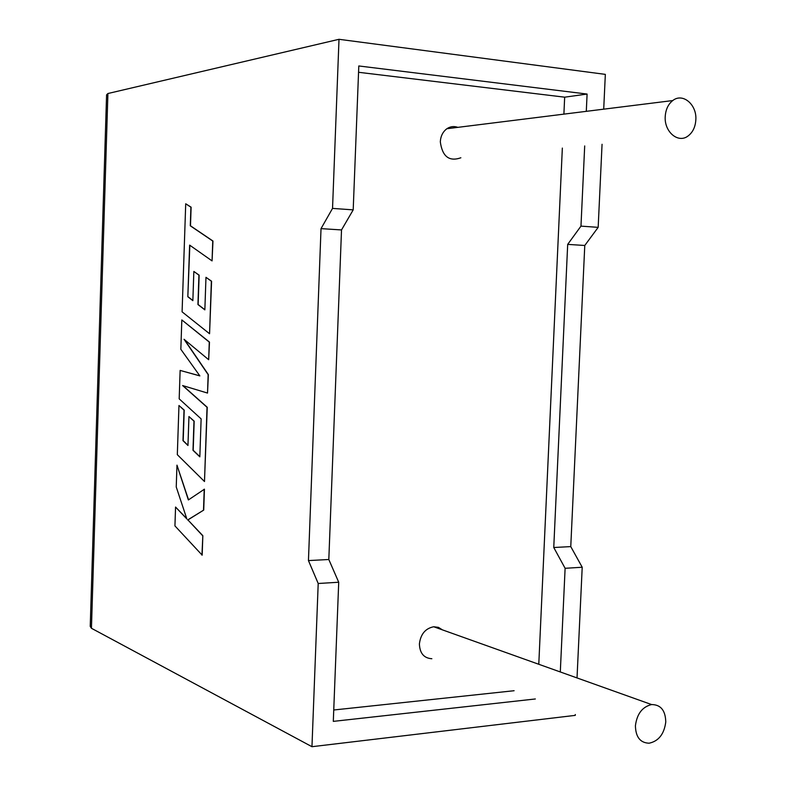 <?xml version="1.0" encoding="UTF-8"?>
<svg xmlns="http://www.w3.org/2000/svg" width="786" height="786" viewBox="0 0 786 786"><rect width="100%" height="100%" fill="white"/><g stroke="black" fill="none" stroke-linecap="round" stroke-linejoin="round"><path stroke-width="1.18" d="M665.231 116.397C665.732 109.421 668.238 104.135 672.757 100.559C682.788 92.443 697.094 104.695 695.826 120.012C695.305 127.185 692.672 132.539 687.937 136.076C678.063 143.661 664.023 131.675 665.231 116.397M457.825 127.361C453.984 125.986 450.349 126.438 446.9 128.717C442.891 131.704 440.691 136.057 440.307 141.785C442.302 156.532 449.15 161.867 460.861 157.78M665.771 721.961C665.457 710.416 660.731 704.62 651.594 704.561C642.319 706.84 636.925 713.914 635.412 725.783C635.707 737.081 640.276 742.888 649.108 743.212C658.639 741.159 664.19 734.075 665.771 721.961M442.42 629.861L438.411 627.356L433.715 626.756C425.413 628.407 420.638 634.125 419.4 643.911C419.773 653.264 423.919 658.206 431.858 658.727M577.022 677.925L582.21 567.246L570.764 546.604L584.774 245.478L598.166 227.351L580.972 226.122L584.696 145.941M598.166 227.351L602.056 144.28M603.707 109.175L605.338 74.375L339.002 39.3L107.908 93.524L106.582 94.841L106.523 96.619M586.297 111.347L587.093 94.055L358.799 65.965L353.199 209.872L332.537 208.398L339.002 39.3M107.908 93.524L91.441 628.279L311.963 746.7L318.202 583.497L308.446 560.585L321.022 228.628L332.537 208.398M311.963 746.7L575.264 715.368L575.303 714.513M535.335 698.97L333.303 721.371L338.717 582.239L328.813 559.504L341.517 229.934L353.199 209.872M560.3 671.961L565.114 568.298L553.757 547.508L567.688 244.387L580.972 226.122M563.896 114.137L564.662 97.179L587.093 94.055M538.783 664.278L562.344 148.082M333.745 709.994L514.113 690.717M564.662 97.179L358.554 72.283M582.21 567.246L565.114 568.298M338.717 582.239L318.202 583.497M570.764 546.604L553.757 547.508M584.774 245.478L567.688 244.387M328.813 559.504L308.446 560.585M341.517 229.934L321.022 228.628M91.441 628.279L90.233 626.442L90.292 624.389M176.968 465.155L176.241 486.986L186.881 518.996L175.563 507.049L174.934 525.903L202.169 555.142L202.837 535.679L187.913 519.929L203.721 510.075L204.439 489.187L188.375 499.945L176.968 465.155L188.552 499.827M201.953 555.162L202.837 535.679M202.621 535.688L187.913 519.929M187.697 519.939L203.721 510.075M203.505 510.085L204.222 489.197M186.763 518.642L175.563 507.049M180.132 370.422L179.188 398.856L201.128 418.879L199.831 456.833L192.983 450.29L193.975 421.168L188.945 416.541L187.962 445.495L182.981 440.651L184.012 410.115L178.962 405.507L177.322 454.681L204.488 481.523L207.032 407.286L182.627 385.553L207.524 393.069L208.152 374.627L184.052 339.297L208.673 359.713L209.273 342.097L181.821 319.922L180.839 349.298L199.86 375.905L180.132 370.422L199.811 375.836M181.821 319.922L209.489 342.097L208.673 359.713M199.841 456.637L193.199 450.29L194.181 421.168L188.945 416.541M187.972 445.289L183.197 440.651L184.219 410.115L178.962 405.507M204.488 481.523L207.249 407.286L182.932 385.641M207.524 393.069L208.369 374.627L184.533 339.69M187.825 296.735L189.632 245.114L212.063 260.903L212.751 241.027L190.281 225.788L190.91 207.18L185.712 203.78L182.097 311.846L209.557 333.745L211.365 281.211L205.971 277.32L204.851 309.861L197.934 304.546L198.927 275.149L193.847 271.445L192.855 300.665L187.825 296.735L189.839 245.261M212.063 260.903L212.967 241.037L190.487 225.798L191.116 207.19L185.712 203.78M209.557 333.745L211.581 281.221L205.971 277.32M204.861 309.704L198.141 304.555L199.143 275.159L193.847 271.445M192.865 300.507L188.031 296.735M672.757 100.559L446.9 128.717M651.594 704.561L433.715 626.756M106.582 94.841L90.233 626.442"/></g></svg>
